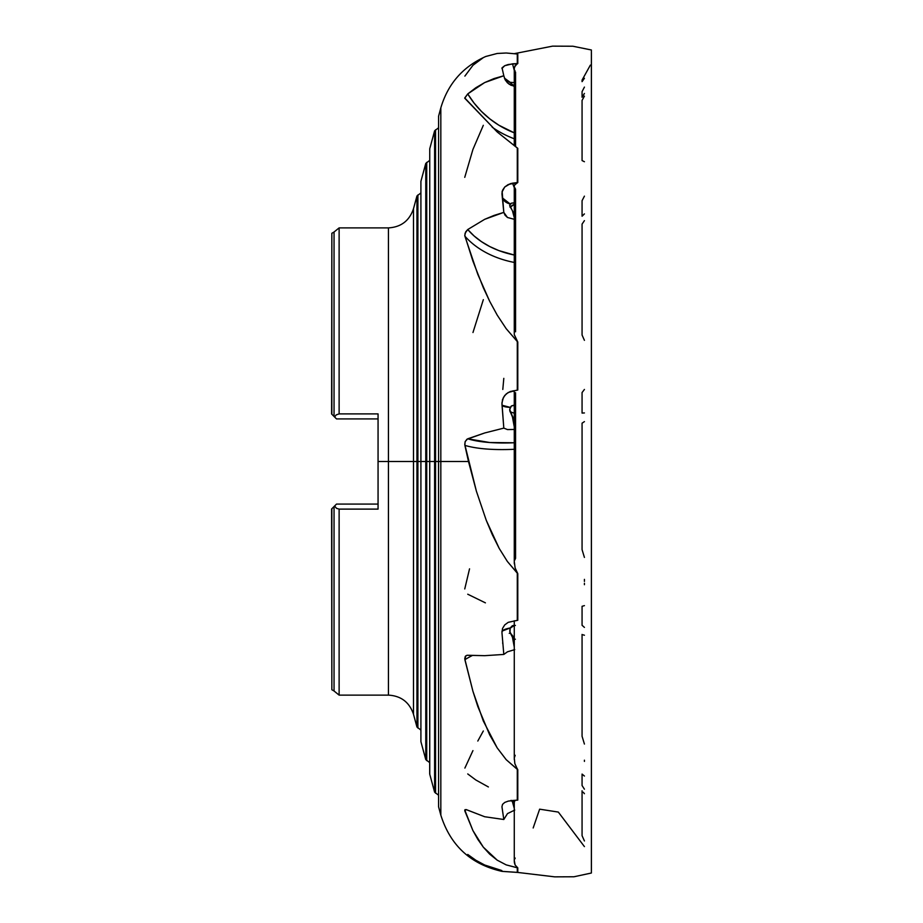 <?xml version="1.0" encoding="UTF-8"?>
<svg xmlns="http://www.w3.org/2000/svg" width="923" height="923" viewBox="0 0 923 923"><rect width="100%" height="100%" fill="white"/><g stroke="black" fill="none" stroke-linecap="round" stroke-linejoin="round"><path stroke-width="1.38" d="M533.171 827.977L539.632 809.171L558.323 812.078L584.421 846.599M517.491 872.408L554.7 876.85L573.968 876.769L591.378 873.02L573.968 876.769L554.7 876.85L517.491 872.408M591.401 870.008L591.378 867.378M584.421 78.293L582.067 81.651L582.067 80.093L590.362 65.106M591.401 52.992L591.401 870.02L591.378 55.622M591.378 49.98L572.895 46.231L552.542 46.15L514.538 53.603L552.542 46.15L572.895 46.231L591.378 49.98L591.378 873.02M514.273 801.845L512.553 800.518L517.791 800.079L517.791 769.701L516.857 768.017L517.791 769.701L517.295 800.137L517.791 769.701L506.185 759.664L497.209 747.907L489.686 734.858L477.802 706.476L472.945 691.339L464.754 658.757L465.273 656.403L466.98 655.284L484.69 655.676L503.808 654.442L501.95 632.543L502.539 628.436L504.731 624.894L508.215 622.333L517.791 620.268L517.791 573.679L517.295 620.337L517.791 573.679L515.115 567.922L514.33 561.865L515.115 567.922L517.791 573.679L507.385 561.484L499.216 548.435L492.247 534.555L486.259 520.318L476.383 491.174L464.754 444.355L465.273 441.367L467.742 438.794L484.69 432.968L503.808 428.122L501.95 404.032L502.539 399.497L504.731 395.471L508.215 392.471L517.295 390.117L517.295 341.568L506.185 328.68L497.197 315.089L489.686 301.302L483.317 287.699L472.945 261.221L464.754 235.411L465.734 231.811L467.742 229.539L484.69 219.316L503.808 212.394L501.95 193.761L502.539 190.253L504.731 187.011L508.215 184.531L517.295 182.558L517.295 148.003L497.209 131.977L464.754 98.242L467.742 93.927L484.69 82.562L503.808 75.767L505.066 79.632L509.058 84.166L514.746 86.289L509.681 82.378L515.415 82.62M514.319 563.849L514.33 561.865M514.342 334.853L517.791 342.041L517.295 390.117L517.791 342.041L514.319 334.657M514.284 186.111L515.196 183.896L517.791 182.5L517.791 148.338L497.209 131.977L464.754 97.965L467.742 93.927L475.853 87.731L484.69 82.562L494.024 78.57L503.808 75.767L502.031 67.829L504.731 65.706L508.215 64.518L517.295 63.56L517.295 53.984L506.196 53.003L497.209 53.465L485.81 56.465C462.908 66.687 447.92 83.831 440.825 107.876L438.575 116.194L438.575 461.5L438.575 116.194L438.575 461.5L440.825 461.5L440.825 107.876M514.284 68.475L515.196 65.452L517.791 63.549L517.791 54.053L506.196 53.003L497.209 53.465L485.66 56.522M514.342 862.509L515.115 865.001L517.791 867.874L517.295 872.408L517.791 867.874L515.115 865.001L514.33 860.697M516.857 768.017L514.838 763.598L514.33 758.418L514.838 763.598L516.857 768.017M584.421 161.721L582.067 160.567L582.067 100.399L584.421 96.165M584.421 93.465L582.067 97.25L582.067 91.631L584.421 87.097M515.565 72.121L515.565 146.33L514.33 145.684M584.421 340.333L582.067 335.037L582.067 224.104L584.421 220.655M584.421 213.894L582.067 216.224L582.067 200.695L584.421 196.149M514.757 187.623L515.565 189.18L515.565 331.784M584.421 557.423L582.067 549.646L582.067 423.184L584.421 421.615M584.421 412.939L582.067 413.077L582.067 392.552L584.421 389.448M515.565 392.702L515.565 558.403M584.421 744.053L582.067 736.277L582.067 634.424M584.421 627.398L582.067 625.298L582.067 606.307L584.421 605.626M584.421 840.968L582.067 835.673L582.067 790.769M584.421 789.188L582.067 785.519L582.067 774.085L584.421 776.047M510.154 632.832L514.273 637.862L510.188 632.809A6.484 5.284 56.2 0 1 510.119 632.728L509.254 633.363M515.38 639.224L513.915 639.131L512.577 637.481L514.676 639.431M514.273 214.436L514.676 215.094M503.808 378.361L502.804 389.448M434.606 130.847L429.749 148.765L429.749 461.5L426.726 461.5L426.726 760.633L426.726 461.5L420.911 461.5L420.911 741.665L425.768 759.583L425.768 163.417L420.911 181.335L420.911 461.5L417.9 461.5L417.9 728.062L417.9 194.938L417.9 461.5L413.492 461.5L413.492 714.287L416.942 727.012L416.942 195.988L413.492 208.713L413.492 714.287L413.492 461.5L388.445 461.5L388.445 227.889L388.445 695.123L388.445 227.889L339.122 227.889L339.122 413.896L378.061 413.896L378.061 461.5L416.942 461.5L416.942 195.988L416.942 461.5L420.911 461.5L420.911 181.335L420.911 461.5L425.768 461.5L425.768 163.417L425.768 461.5L426.726 461.5L426.726 162.367L426.726 461.5L429.749 461.5L429.749 148.765L429.749 461.5L434.606 461.5L434.606 130.847L434.606 461.5L435.552 461.5L435.552 129.797L435.552 461.5L438.575 461.5L438.575 806.806L438.517 461.5L435.552 461.5L435.552 793.203L435.552 129.797L435.552 461.5L434.606 461.5L434.606 130.847L438.517 127.824M467.742 655.261L484.69 655.676L503.808 654.442L501.95 632.543L502.539 628.436L504.731 624.894L508.215 622.333L517.295 620.337L517.295 573.206L507.385 561.484L499.216 548.435L486.259 520.318L476.383 491.174L468.492 461.5L440.825 461.5L440.825 107.876L440.825 461.5L468.492 461.5L464.88 445.371A103.826 28.855 170.2 0 0 514.273 449.293A103.826 28.855 -9.8 0 1 464.88 445.371L465.065 441.932L466.888 439.267L484.69 432.968L503.808 428.122L507.488 429.576L514.746 429.449L507.488 429.576L503.808 428.122L501.939 402.889L503.45 397.386L506.346 393.809L510.315 391.49L517.791 390.037L517.791 342.041L506.185 328.68L497.197 315.089L489.686 301.302L477.791 274.327L464.88 236.173A103.826 77.405 165.8 0 0 514.273 262.444A103.826 77.405 -14.2 0 1 464.88 236.173L465.065 233.277L467.742 229.539L484.69 219.316L494.024 215.428L503.808 212.394L505.066 215.232L507.488 217.493L514.746 219.432L507.488 217.493L503.808 212.394L502.147 191.442M510.188 207.214A6.484 4.107 141.6 0 1 514.157 204.375A6.484 4.107 141.6 0 1 514.273 204.329L510.084 207.34M514.273 413.216L510.015 411.716L514.273 413.216M514.273 625.459L510.061 628.286L514.273 625.459M469.542 568.833L464.754 588.943M472.945 750.607L464.88 768.086M483.317 730.981L477.802 741.042M515.184 858.078L514.803 858.967M438.575 116.194L438.575 806.806L438.575 461.5L440.825 461.5L440.825 815.136C450.412 845.583 470.776 864.332 501.927 871.347L517.791 872.408L517.791 867.874L506.185 864.886L497.209 860.167L489.686 854.156L483.317 847.164L477.791 839.307L472.945 830.619L464.88 811.086A103.826 77.405 165.8 0 1 466.046 809.563M515.184 755.291L514.492 757.356M502.031 871.37L517.295 872.408L517.295 867.805L506.185 864.886L497.209 860.167L483.317 847.164L472.945 830.619L464.777 810.071L466.311 809.621L484.69 816.74L503.808 819.497L501.95 806.76L502.539 804.371L504.731 802.433L508.215 801.129L517.295 800.137L517.295 769.378L506.185 759.664L497.209 747.907L483.317 721.013L472.945 691.339L464.88 659.691A103.826 28.855 170.2 0 1 472.253 655.549A103.826 28.855 -9.8 0 0 464.88 659.691L465.792 655.826M515.184 559.234L514.803 560.053M492.201 127.212A103.826 101.38 130.6 0 0 514.273 138.785A103.826 101.38 -49.4 0 1 492.201 127.212M483.329 57.607L472.957 65.279L464.88 76.101M483.317 125.309L472.945 149.399L464.754 177.331M467.742 594.216L485.406 602.857M467.742 773.935L475.853 780.004L488.382 786.95M467.742 854.456L475.876 860.271L484.713 865.024L501.824 870.539M467.742 810.209L484.69 816.74L503.808 819.497L507.488 813.601L514.746 810.082L507.488 813.601L503.808 819.497L501.95 806.76L502.539 804.371L504.731 802.433L508.215 801.129L512.53 800.518L513.915 802.006L514.676 801.568M503.808 654.442L507.488 651.8L514.746 649.63L507.488 651.8L503.808 654.442M514.273 442.763L489.744 442.521L467.742 438.794A98.634 27.413 170.2 0 0 514.273 442.763M514.273 255.025L498.858 250.595L489.744 246.545L481.448 241.641L474.076 235.953L467.742 229.539A98.634 73.54 165.8 0 0 514.273 255.025M514.273 132.843L498.858 125.205L489.744 118.825L481.448 111.418L474.076 103.076L467.742 93.927A98.634 96.315 130.6 0 0 514.273 132.843M517.295 53.984L517.791 63.549L517.295 53.984M517.295 148.003L517.295 182.558L517.295 148.003M483.34 299.663L472.968 332.522M583.244 792.234L584.421 793.699M583.244 634.839L584.421 635.243M514.757 70.356L515.022 70.944M516.73 64.275L514.399 67.183M501.95 68.498L504.731 65.706L512.53 63.825L514.273 70.379L512.53 63.825L517.757 63.572M502.031 192.007L504.731 187.011L510.315 183.689L512.53 183.181L514.273 187.646A12.98 1.465 75.8 0 0 512.53 183.181L517.791 182.5L514.399 185.142M517.791 390.037L516.73 390.21M514.273 391.871A12.98 2.954 81.5 0 0 513.096 390.798L514.273 391.871M514.273 417.611L512.473 416.977L514.273 417.611M511.365 800.691L512.438 801.764L514.273 808.375L512.438 801.764L513.915 802.006L511.065 800.345M513.915 639.131L512.438 637.228L514.273 647.092L512.438 637.228L513.223 638.451M514.376 405.059L511.469 405.924L510.2 407.378L502.02 405.232A12.98 3.646 175.4 0 0 510.2 407.378L509.727 410.539L512.438 416.908L514.273 426.876L512.438 416.908L513.915 419.85L509.681 409.431L511.469 405.924L515.415 405.197M510.731 203.545L511.469 203.175L510.2 203.983L502.274 197.81A12.98 9.784 173.3 0 0 510.2 203.983L509.727 205.967L512.438 210.744L514.273 217.666L512.438 210.744L513.915 213.801L509.681 205.229L511.469 203.175L515.415 202.852M513.176 85.251L513.915 86.393M584.421 581.409L584.421 579.367M584.421 584.697L584.421 583.29M584.421 761.417L584.421 760.183M464.88 811.086L464.754 810.198M465.065 809.656L466.888 809.817M413.492 714.287C409.443 702.265 401.101 695.884 388.445 695.123L388.445 461.5L378.061 461.5L378.061 509.115L339.122 509.115L339.122 695.123L339.122 509.115L336.537 508.331L334.576 506.023L334.045 506.554L334.045 690.992L334.045 506.554L331.853 508.746L331.853 689.723L334.045 690.992L334.045 506.554L331.853 508.746L331.853 689.723L331.599 509L331.853 689.723M429.749 774.235L434.606 792.153L434.606 461.5L429.749 461.5L429.691 773.832L429.749 148.765M413.492 461.5L413.492 208.713L413.492 461.5M331.599 414L331.853 233.277L331.599 414L331.853 233.277L331.853 414.254L334.045 416.446L334.045 232.008L334.045 416.446L334.576 416.977L336.284 414.854L339.122 413.896L339.122 227.889L339.122 413.896L378.061 413.896L378.061 509.115L339.122 509.115L339.122 695.123L334.045 690.992M331.853 414.254L334.045 416.446L334.045 232.008L339.122 227.889M426.726 461.5L426.726 162.367L426.726 461.5M417.9 461.5L417.9 194.938L417.9 461.5M434.606 461.5L434.606 792.153L434.606 461.5M435.552 461.5L435.552 793.203L435.552 461.5M416.942 461.5L416.942 727.012L416.942 461.5M420.911 741.665L420.911 181.335M429.749 461.5L429.749 774.235L429.749 461.5M425.768 461.5L425.768 759.583L425.768 461.5M339.122 509.115L336.537 508.331L334.576 506.023L336.526 504.073L378.061 504.073L336.526 504.073L334.045 506.554M336.526 418.927L378.061 418.927L336.526 418.927L334.576 416.977L336.526 418.927M334.045 416.446L334.576 416.977L336.284 414.854L339.122 413.896M509.692 82.366L514.746 86.289L510.823 85.17L507.488 82.874L505.193 79.863L503.808 75.767M501.939 631.482A12.98 3.646 175.4 0 1 510.2 627.963L509.727 631.297L512.438 637.228L509.981 632.347L510.2 627.963L512.346 625.748L515.415 625.425M504.408 78.097A12.98 12.807 151.4 0 0 510.2 82.343L504.408 78.097M502.735 643.573L502.666 642.696M514.376 82.597L510.2 82.343M514.376 202.748L511.469 203.175M514.376 625.286L512.346 625.748L510.2 627.963L502.25 631.032L501.95 632.543M514.273 620.787L514.273 759.537M514.273 562.892L514.273 391.11M514.273 334.057L514.273 185.915M514.273 145.684L514.273 68.221M514.273 861.551L514.273 800.403M425.768 163.417L429.691 160.394M416.942 195.988L420.865 192.965M416.942 727.012L420.865 730.047M425.768 759.583L429.691 762.617M434.606 792.153L438.517 795.176M440.825 815.136L438.575 806.806M388.445 227.889C401.101 227.127 409.443 220.735 413.492 208.713M388.445 695.123L339.122 695.123M331.853 233.277L334.045 232.008"/></g></svg>
